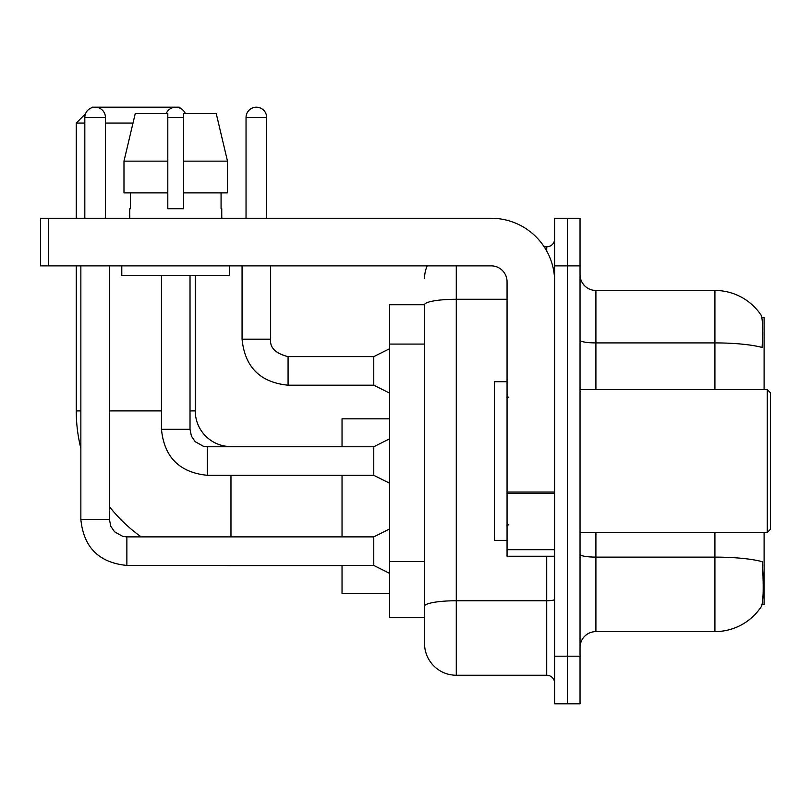 <?xml version="1.0" encoding="UTF-8"?>
<svg xmlns="http://www.w3.org/2000/svg" width="811" height="811" viewBox="0 0 811 811"><rect width="100%" height="100%" fill="white"/><g stroke="black" fill="none" stroke-linecap="round" stroke-linejoin="round"><path stroke-width="1.22" d="M764.104 389.635L764.104 317.436L761.853 317.436M762.046 604.631L764.104 604.631L764.104 532.442M424.538 304.743L389.635 304.743L389.635 617.333L424.538 617.333L424.538 643.508L424.538 304.743M580.037 647.482A15.865 15.865 0 0 1 595.913 631.607L714.917 631.607A55.533 55.533 0 0 0 761.347 606.547L761.032 607.013L761.347 606.547C763.252 602.076 763.688 589.273 762.654 568.136L762.249 561.719A55.533 9.641 180 0 0 714.917 557.116L714.917 532.442M567.345 656.2L567.345 703.806L580.037 703.806L580.037 656.2L567.345 656.2L567.345 703.806L554.653 703.806L554.653 656.2L567.345 656.2L567.345 265.866L567.345 656.2M554.653 656.2L554.653 218.26L567.345 218.26L567.345 265.866L567.345 218.26L580.037 218.26L580.037 656.2M714.917 389.635L714.917 342.911A55.533 9.641 180 0 1 762.127 347.473C762.887 329.195 762.583 318.49 761.225 315.347L761.225 315.347A55.533 55.533 0 0 0 714.917 290.46A55.533 55.533 0 0 1 761.032 315.053A55.533 55.533 0 0 0 714.917 290.46L595.913 290.46A15.865 15.865 0 0 1 580.037 274.594A15.865 15.865 0 0 0 595.913 290.46L595.913 389.635M456.279 265.866L456.279 675.249L546.715 675.249L546.715 556.245M544.191 246.828L546.715 246.828A7.938 7.938 0 0 0 554.653 238.89M424.538 626.062L424.538 611.778M554.653 683.176A7.938 7.938 0 0 0 546.715 675.249M424.538 278.558A31.73 31.73 0 0 1 427.194 265.866M456.279 675.249A31.73 31.73 0 0 1 424.538 643.508M227.496 192.876L227.496 161.146L216.223 113.54L227.496 161.146L227.496 192.876L183.671 192.876L183.671 113.54L216.223 113.54L227.496 161.146L183.671 161.146M342.029 565.602L230.963 565.602A154.708 154.708 0 0 1 223.958 565.439M141.175 536.882A154.708 154.708 0 0 1 109.414 506.611M80.857 448.351A154.708 154.708 0 0 1 76.254 410.893L76.254 265.866M230.963 446.76L230.963 446.597A35.704 35.704 0 0 1 195.258 410.893L195.258 275.385M91.43 107.883L92.119 107.194L179.393 107.194L180.61 108.421M85.51 113.804L76.254 123.059L84.82 123.059M132.994 123.059L105.45 123.059M184.827 112.638L185.739 113.54M76.254 218.26L76.254 123.059M342.029 475.317L342.029 536.882M342.029 565.439L342.029 593.368L389.635 593.368M389.635 418.831L342.029 418.831L342.029 446.76M84.82 218.26L84.82 117.504A10.31 10.31 0 0 1 95.13 107.194A10.31 10.31 0 0 1 105.45 117.504L105.45 218.26M389.635 573.377L373.77 565.439L373.77 536.882L389.635 528.944M80.857 265.866L80.857 519.425L109.414 519.425L109.414 265.866M166.225 113.54A10.31 10.31 0 0 1 185.263 113.54M389.635 483.255L373.77 475.317L373.77 446.76L389.635 438.822M161.46 275.385L161.46 429.303L190.017 429.303L190.017 275.385M554.653 556.245L507.047 556.245L507.047 492.074L554.653 492.074M554.653 281.731A63.471 63.471 0 0 0 491.182 218.26L48.488 218.26L48.488 265.866L491.182 265.866A15.865 15.865 0 0 1 507.047 281.731L507.047 492.074M48.488 265.866L40.55 265.866L40.55 218.26L48.488 218.26M183.671 208.741L167.806 208.741L183.671 208.741L183.671 192.876M129.73 208.741L130.409 208.741L129.73 208.741L129.73 218.26M221.758 208.741L221.068 208.741L221.758 208.741L221.758 218.26M221.068 192.876L221.068 208.741M167.806 161.146L123.982 161.146L135.255 113.54L167.806 113.54L167.806 208.741M130.409 208.741L130.409 192.876M121.792 265.866L121.792 275.385L229.685 275.385L229.685 265.866M167.806 192.876L123.982 192.876L123.982 161.146L135.255 113.54M767.277 389.635L770.45 392.808L770.45 529.269L767.277 532.442L767.277 389.635L580.037 389.635M507.047 381.697L494.355 381.697L494.355 540.369L507.047 540.369M246.037 218.26L246.037 117.504A10.31 10.31 0 0 1 256.347 107.194A10.31 10.31 0 0 1 266.657 117.504L266.657 218.26M389.635 393.122L373.77 385.195L373.77 356.627L389.635 348.7M242.063 265.866L242.063 339.17L270.631 339.17L270.631 265.866M424.538 344.077L389.635 344.077M424.538 561.465L389.635 561.465M714.917 631.607L714.917 557.116L595.913 557.116L595.913 631.607M761.225 315.347A55.533 55.533 0 0 0 714.917 290.46L714.917 342.911L595.913 342.911A15.865 2.757 0 0 1 580.037 340.154M580.037 265.866L554.653 265.866M595.913 532.442L595.913 557.116A15.865 2.757 0 0 1 580.037 554.359M554.653 599.38A7.938 1.379 0 0 1 546.715 600.758L456.279 600.758A31.73 5.515 180 0 0 424.538 606.263M424.538 304.784A31.73 5.515 180 0 1 456.279 299.279L507.047 299.279M546.715 251.004L546.715 246.828M76.254 410.893L80.857 410.893M109.414 410.893L161.46 410.893M190.017 410.893L195.258 410.893M230.963 536.882L230.963 475.317M373.77 565.439L126.871 565.439C98.952 562.682 83.614 547.344 80.857 519.425C83.614 547.344 98.952 562.682 126.871 565.439C98.952 562.682 83.614 547.344 80.857 519.425C83.614 547.344 98.952 562.682 126.871 565.439C98.952 562.682 83.614 547.344 80.857 519.425C83.614 547.344 98.952 562.682 126.871 565.439C98.952 562.682 83.614 547.344 80.857 519.425C83.614 547.344 98.952 562.682 126.871 565.439C98.952 562.682 83.614 547.344 80.857 519.425C83.614 547.344 98.952 562.682 126.871 565.439C98.952 562.682 83.614 547.344 80.857 519.425C83.614 547.344 98.952 562.682 126.871 565.439L126.871 536.912M84.82 117.504L105.45 117.504M373.77 475.317L207.474 475.317C179.555 472.56 164.217 457.222 161.46 429.303C164.217 457.222 179.555 472.56 207.474 475.317C179.555 472.56 164.217 457.222 161.46 429.303C164.217 457.222 179.555 472.56 207.474 475.317C179.555 472.56 164.217 457.222 161.46 429.303C164.217 457.222 179.555 472.56 207.474 475.317C179.555 472.56 164.217 457.222 161.46 429.303C164.217 457.222 179.555 472.56 207.474 475.317C179.555 472.56 164.217 457.222 161.46 429.303C164.217 457.222 179.555 472.56 207.474 475.317C179.555 472.56 164.217 457.222 161.46 429.303C164.217 457.222 179.555 472.56 207.474 475.317L207.474 446.76L373.77 446.76M167.806 117.504L183.671 117.504M554.653 493.453L507.047 493.453M507.047 549.686L554.653 549.686M373.77 385.195L288.077 385.195C260.169 382.427 244.821 367.089 242.063 339.17C244.821 367.089 260.169 382.427 288.077 385.195C260.169 382.427 244.821 367.089 242.063 339.17C244.821 367.089 260.169 382.427 288.077 385.195C260.169 382.427 244.821 367.089 242.063 339.17C244.821 367.089 260.169 382.427 288.077 385.195C260.169 382.427 244.821 367.089 242.063 339.17C244.821 367.089 260.169 382.427 288.077 385.195C260.169 382.427 244.821 367.089 242.063 339.17C244.821 367.089 260.169 382.427 288.077 385.195C260.169 382.427 244.821 367.089 242.063 339.17C244.821 367.089 260.169 382.427 288.077 385.195C260.169 382.427 244.821 367.089 242.063 339.17C244.821 367.089 260.169 382.427 288.077 385.195C260.169 382.427 244.821 367.089 242.063 339.17C244.821 367.089 260.169 382.427 288.077 385.195L288.077 356.658C275.487 353.454 269.668 347.635 270.631 339.17C269.668 347.635 275.487 353.454 288.077 356.627C275.487 353.454 269.668 347.635 270.631 339.17C269.668 347.635 275.487 353.454 288.077 356.627C275.487 353.454 269.668 347.635 270.631 339.17C269.668 347.635 275.487 353.454 288.077 356.627C275.487 353.454 269.668 347.635 270.631 339.17C269.668 347.635 275.487 353.454 288.077 356.627C275.487 353.454 269.668 347.635 270.631 339.17C269.668 347.635 275.487 353.454 288.077 356.627C275.487 353.454 269.668 347.635 270.631 339.17C269.668 347.635 275.487 353.454 288.077 356.627C275.487 353.454 269.668 347.635 270.631 339.17C269.668 347.635 275.487 353.454 288.077 356.627C275.487 353.454 269.668 347.635 270.631 339.17C269.668 347.635 275.487 353.454 288.077 356.627L373.77 356.627M246.037 117.504L266.657 117.504M342.029 446.597L230.963 446.597M109.414 519.425L110.803 526.238L114.523 531.773L122.785 536.395L126.871 536.882L373.77 536.882M190.017 429.303L191.406 436.115L195.137 441.64L203.389 446.273L207.474 446.76M580.037 532.442L767.277 532.442M508.639 397.562L507.047 395.981M508.639 524.504L507.047 526.096M242.063 339.17C244.821 367.089 260.169 382.427 288.077 385.195M270.631 339.17C269.668 347.635 275.487 353.454 288.077 356.627"/></g></svg>
